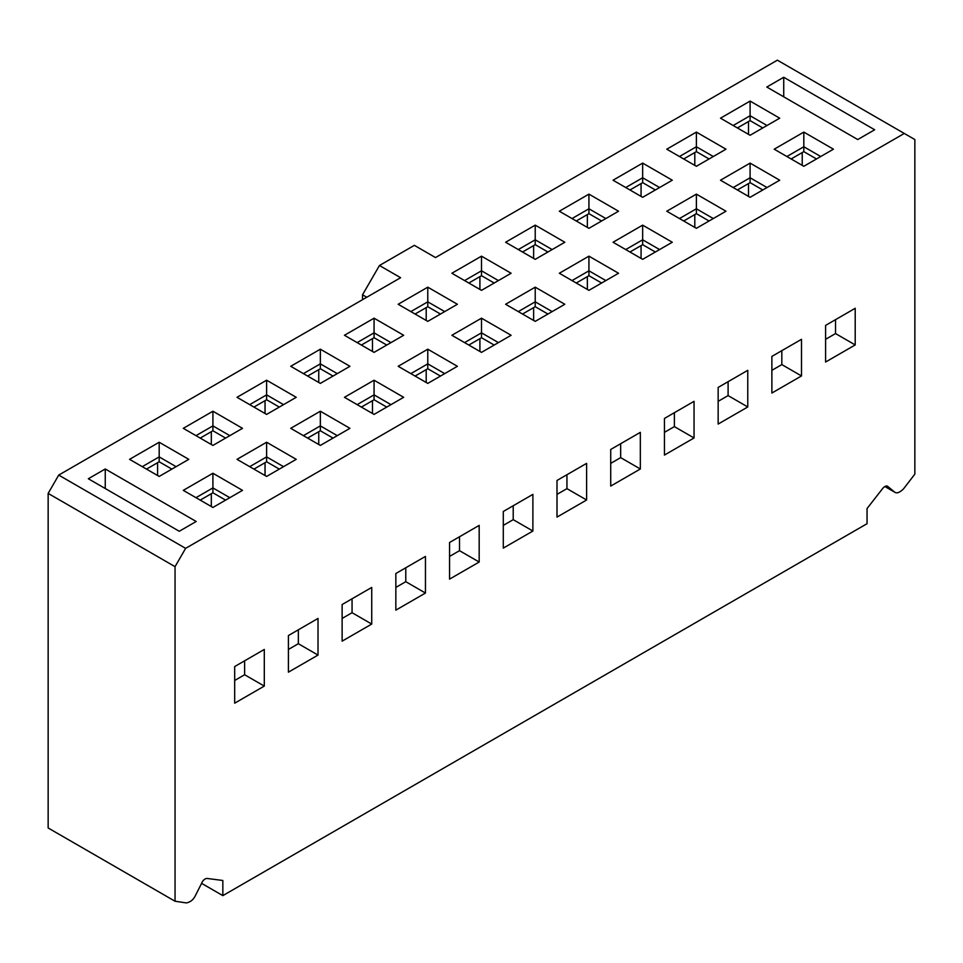 <?xml version="1.0" encoding="UTF-8"?>
<svg xmlns="http://www.w3.org/2000/svg" width="963" height="963" viewBox="0 0 963 963"><rect width="100%" height="100%" fill="white"/><g stroke="black" fill="none" stroke-linecap="round" stroke-linejoin="round"><path stroke-width="1.44" d="M884.949 486.508L894.687 492.129L887.308 486.062A5.983 3.455 -60 0 0 882.626 488.554L867.049 508.548L867.049 523.691L222.838 895.626L201.592 883.348M894.687 492.129A8.968 5.176 120 0 0 895.096 492.418A8.968 5.176 120 0 0 900.369 491.455L901.597 490.564A8.968 5.176 120 0 0 904.185 488.012L914.85 474.121L914.85 139.551L904.281 133.448L185.618 548.356L175.049 566.665L175.049 901.236L185.703 902.825A8.968 5.176 120 0 0 188.291 902.391L189.53 901.862A8.968 5.176 120 0 0 195.212 895.975L202.579 881.386A5.983 3.455 -60 0 1 207.274 878.473L222.838 880.483L222.838 895.626M503.288 548.116L503.288 511.485L532.888 494.38L532.888 531.022L503.288 548.116M855.204 344.935L825.604 362.028L825.604 325.398L855.204 308.292L855.204 344.935L835.535 333.571L825.604 339.313M747.77 406.964L718.157 424.057L718.157 387.427L747.77 370.322L747.77 406.964L728.1 395.6L718.157 401.342M640.335 432.351L640.335 468.993L610.723 486.086L610.723 449.456L640.335 432.351M586.611 463.372L586.611 500.002L556.999 517.095L556.999 480.465L586.611 463.372M694.046 437.972L664.446 455.066L664.446 418.436L694.046 401.342L694.046 437.972L674.377 426.621L664.446 432.351M801.493 339.313L801.493 375.943L771.881 393.036L771.881 356.406L801.493 339.313M449.565 579.124L449.565 542.494L479.177 525.401L479.177 562.031L449.565 579.124M425.453 556.409L425.453 593.052L395.841 610.145L395.841 573.515L425.453 556.409M371.73 587.43L371.73 624.06L342.13 641.153L342.13 604.523L371.73 587.43M318.019 618.439L318.019 655.081L288.406 672.174L288.406 635.544L318.019 618.439M264.295 649.459L264.295 686.089L234.683 703.183L234.683 666.552L264.295 649.459M185.618 548.356L58.719 475.096L48.15 493.405L175.049 566.665M48.15 493.405L48.15 827.975L175.049 901.236M58.719 475.096L400.608 277.705L379.458 265.499L414.355 245.348L435.505 257.566L777.382 60.175L904.281 133.448M857.744 139.551L766.801 87.043L783.726 77.269L874.669 129.776L857.744 139.551M481.5 256.158L511.112 273.251L481.5 290.344L451.888 273.251L481.5 256.158L481.5 270.808L498.425 280.582M505.611 304.272L535.223 287.167L564.824 304.272L535.223 321.365L505.611 304.272M535.223 225.137L564.824 242.243L535.223 259.336L505.611 242.243L535.223 225.137L535.223 239.799L552.136 249.561M559.334 273.251L588.935 256.158L618.547 273.251L588.935 290.344L559.334 273.251M588.935 194.129L618.547 211.222L588.935 228.315L559.334 211.222L588.935 194.129L588.935 208.778L605.859 218.553M613.046 242.243L642.658 225.137L672.27 242.243L642.658 259.336L613.046 242.243M642.658 163.108L672.27 180.213L642.658 197.307L613.046 180.213L642.658 163.108L642.658 177.77L659.583 187.532M666.769 211.222L696.381 194.129L725.982 211.222L696.381 228.315L666.769 211.222M696.381 132.1L725.982 149.193L696.381 166.286L666.769 149.193L696.381 132.1L696.381 146.749L713.294 156.524M720.493 180.213L750.093 163.108L779.705 180.213L750.093 197.307L720.493 180.213M750.093 101.079L779.705 118.184L750.093 135.277L720.493 118.184L750.093 101.079L750.093 115.741L767.017 125.503M774.204 149.193L803.816 132.1L833.428 149.193L803.816 166.286L774.204 149.193M427.777 349.196L457.389 366.301L427.777 383.394L398.176 366.301L427.777 349.196L427.777 363.858L444.701 373.62M374.065 352.374L344.453 335.28L374.065 318.187L403.666 335.28L374.065 352.374M320.342 445.424L290.73 428.33L320.342 411.225L349.954 428.33L320.342 445.424M266.619 414.403L237.018 397.31L266.619 380.216L296.231 397.31L266.619 414.403M237.018 459.339L266.619 442.246L296.231 459.339L266.619 476.432L237.018 459.339M212.907 411.225L242.507 428.33L212.907 445.424L183.295 428.33L212.907 411.225L212.907 425.887L229.82 435.649M183.295 490.36L212.907 473.254L242.507 490.36L212.907 507.453L183.295 490.36M159.184 442.246L188.796 459.339L159.184 476.432L129.572 459.339L159.184 442.246L159.184 456.895L176.109 466.67M196.199 521.489L179.274 531.263L88.331 478.755L105.256 468.981L196.199 521.489M320.342 383.394L290.73 366.301L320.342 349.196L349.954 366.301L320.342 383.394M374.065 414.403L344.453 397.31L374.065 380.216L403.666 397.31L374.065 414.403M481.5 318.187L511.112 335.28L481.5 352.374L451.888 335.28L481.5 318.187L481.5 332.837L498.425 342.611M427.777 287.167L457.389 304.272L427.777 321.365L398.176 304.272L427.777 287.167L427.777 301.828L444.701 311.591M513.219 505.744L513.219 519.659L532.888 531.022M513.219 519.659L503.288 525.401M835.535 319.656L835.535 333.571M728.1 381.685L728.1 395.6M620.666 443.714L620.666 457.63L640.335 468.993M620.666 457.63L610.723 463.372M566.942 474.723L566.942 488.65L586.611 500.002M566.942 488.65L556.999 494.38M674.377 412.694L674.377 426.621M781.824 350.664L781.824 364.592L801.493 375.943M781.824 364.592L771.881 370.334M459.507 536.752L459.507 550.68L479.177 562.031M459.507 550.68L449.565 556.409M405.784 567.773L405.784 581.688L425.453 593.052M405.784 581.688L395.841 587.43M352.061 598.781L352.061 612.709L371.73 624.06M352.061 612.709L342.13 618.439M298.349 629.802L298.349 643.717L318.019 655.081M298.349 643.717L288.406 649.459M244.626 660.811L244.626 674.738L264.295 686.089M244.626 674.738L234.683 680.468M372.476 413.488L372.476 400.668M211.318 506.538L211.318 493.706M265.042 475.517L265.042 462.697M318.753 444.509L318.753 431.677M426.2 382.48L426.2 369.66M802.227 165.371L802.227 152.551M694.792 227.4L694.792 214.58M587.358 289.43L587.358 276.61M533.634 320.45L533.634 307.63M641.069 258.421L641.069 245.601M748.516 196.392L748.516 183.572M479.911 351.459L479.911 338.639M783.726 96.806L783.726 77.269M464.575 280.582L481.5 270.808L481.5 275.695L468.812 283.026M518.299 311.591L535.223 301.828L535.223 287.167M547.911 314.034L535.223 306.703L535.223 301.828L552.136 311.591M518.299 249.561L535.223 239.799L535.223 244.674L522.536 252.005M572.022 280.582L588.935 270.808L588.935 256.158M601.622 283.026L588.935 275.695L588.935 270.808L605.859 280.582M572.022 218.553L588.935 208.778L588.935 213.666L576.247 220.996M625.733 249.561L642.658 239.799L642.658 225.137M655.346 252.005L642.658 244.674L642.658 239.799L659.583 249.561M625.733 187.532L642.658 177.77L642.658 182.645L629.971 189.976M679.457 218.553L696.381 208.778L696.381 194.129M709.069 220.996L696.381 213.666L696.381 208.778L713.294 218.553M679.457 156.524L696.381 146.749L696.381 151.636L683.682 158.967M733.18 187.532L750.093 177.77L750.093 163.108M762.78 189.976L750.093 182.645L750.093 177.77L767.017 187.532M733.18 125.503L750.093 115.741L750.093 120.616L737.405 127.947M786.891 156.524L803.816 146.749L803.816 132.1M816.504 158.967L803.816 151.636L803.816 146.749L820.741 156.524M410.864 373.62L427.777 363.858L427.777 368.733L415.089 376.064M357.141 342.611L374.065 332.837L374.065 318.187M386.753 345.055L374.065 337.724L374.065 332.837L390.978 342.611M303.417 435.649L320.342 425.887L320.342 411.225M333.029 438.093L320.342 430.762L320.342 425.887L337.267 435.649M249.706 404.641L266.619 394.866L266.619 380.216M279.318 407.084L266.619 399.753L266.619 394.866L283.543 404.641M249.706 466.67L266.619 456.895L266.619 442.246M279.318 469.113L266.619 461.783L266.619 456.895L283.543 466.67M195.983 435.649L212.907 425.887L212.907 430.762L200.22 438.093M195.983 497.678L212.907 487.916L212.907 473.254M225.595 500.122L212.907 492.791L212.907 487.916L229.82 497.678M142.259 466.67L159.184 456.895L159.184 461.783L146.496 469.113M105.256 488.518L105.256 468.981M303.417 373.62L320.342 363.858L320.342 349.196M333.029 376.064L320.342 368.733L320.342 363.858L337.267 373.62M357.141 404.641L374.065 394.866L374.065 380.216M386.753 407.084L374.065 399.753L374.065 394.866L390.978 404.641M464.575 342.611L481.5 332.837L481.5 337.724L468.812 345.055M410.864 311.591L427.777 301.828L427.777 306.703L415.089 314.034M374.065 399.753L361.378 407.084M318.753 382.48L318.753 369.66M320.342 368.733L307.654 376.064M157.595 475.517L157.595 462.697M171.871 469.113L159.184 461.783M212.907 492.791L200.22 500.122M266.619 461.783L253.931 469.113M211.318 444.509L211.318 431.677M225.595 438.093L212.907 430.762M320.342 430.762L307.654 438.093M265.042 413.488L265.042 400.668M266.619 399.753L253.931 407.084M372.476 351.459L372.476 338.639M374.065 337.724L361.378 345.055M440.464 376.064L427.777 368.733M748.516 134.363L748.516 121.543M762.78 127.947L750.093 120.616M803.816 151.636L791.129 158.967M641.069 196.392L641.069 183.572M655.346 189.976L642.658 182.645M696.381 213.666L683.682 220.996M533.634 258.421L533.634 245.601M547.911 252.005L535.223 244.674M588.935 275.695L576.247 283.026M535.223 306.703L522.536 314.034M479.911 289.43L479.911 276.61M494.188 283.026L481.5 275.695M642.658 244.674L629.971 252.005M587.358 227.4L587.358 214.58M601.622 220.996L588.935 213.666M750.093 182.645L737.405 189.976M694.792 165.371L694.792 152.551M709.069 158.967L696.381 151.636M426.2 320.45L426.2 307.63M440.464 314.034L427.777 306.703M494.188 345.055L481.5 337.724M379.458 265.499L362.533 294.798L366.771 297.242M362.533 294.798L362.533 299.686M884.901 486.532L895.096 492.418"/></g></svg>
